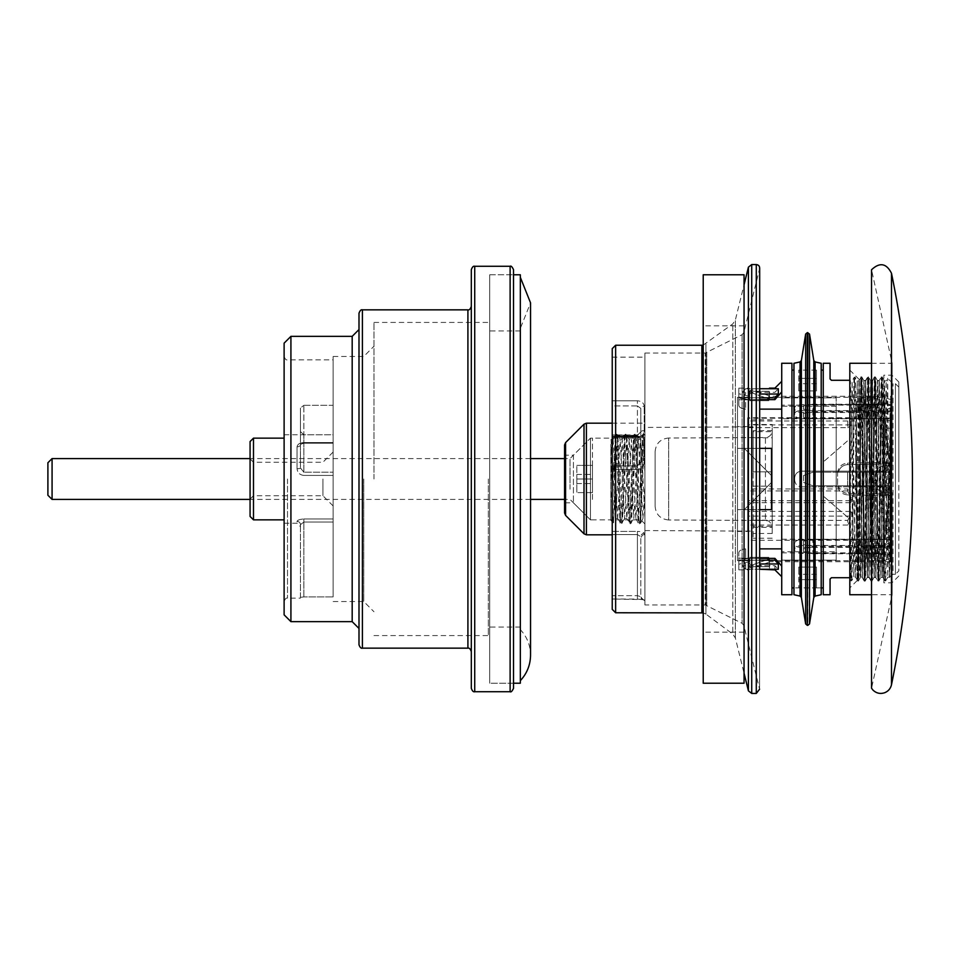 <?xml version="1.0" encoding="UTF-8"?>
<svg xmlns="http://www.w3.org/2000/svg" width="958" height="958" viewBox="0 0 958 958"><rect width="100%" height="100%" fill="white"/><g stroke="black" fill="none" stroke-linecap="round" stroke-linejoin="round"><path stroke-width="0.72" stroke-dasharray="4.79 3.59" d="M284.119 343.156L284.119 614.844M284.119 479L284.119 523.248L284.119 479M373.967 479L373.967 322.427L373.967 479M290.921 336.354L290.921 621.646M352.185 336.354L352.185 621.646M358.999 313.242L358.999 644.758M358.999 479L358.999 329.54L358.999 479M513.524 269.677L513.524 688.323M513.524 479L513.524 274.778L513.524 683.222L489.694 683.222L489.694 274.778L489.694 683.222L489.694 274.778L489.694 683.222L513.524 683.222M471.312 269.677L471.312 688.323M488.341 479L488.341 635.573L488.341 479M333.133 442.584L333.133 434.752L333.133 443.195L333.133 442.584L303.854 442.584C299.794 442.776 297.531 444.201 297.052 446.847C297.531 444.201 299.794 442.776 303.854 442.584L333.133 442.584M303.854 475.431C299.794 474.952 297.531 472.725 297.052 468.749C297.531 472.713 299.794 474.94 303.854 475.431L333.133 475.431L333.133 518.973L333.133 472.21L333.133 475.431L303.854 475.431L303.854 472.21L300.453 467.959L300.453 431.615L303.854 434.788L333.133 434.788L333.133 596.906L333.133 434.788L333.133 472.21L303.854 472.21L303.854 434.788L300.453 431.615L300.453 408.036L300.453 467.959L300.453 408.036L303.854 405.306L300.453 408.036L300.453 467.959L303.854 472.21L333.133 472.21L333.133 434.788L303.854 434.788L303.854 475.431M297.052 521.403C297.531 520.086 299.794 519.272 303.854 518.973C299.794 519.272 297.531 520.086 297.052 521.403A3.401 3.257 180 0 1 300.453 524.661L300.453 526.649L300.453 524.661A3.401 3.257 180 0 0 297.052 521.403L297.052 523.248L297.052 521.403M333.133 522.05L333.133 596.906L303.854 596.906L333.133 596.906L333.133 518.973L333.133 522.05L303.854 522.05L300.453 524.661L303.854 522.05L333.133 522.05M303.854 405.306L333.133 405.306L333.133 359.873L333.133 442.74L333.133 405.306L303.854 405.306L303.854 442.74L300.453 444.38A3.401 2.479 180 0 1 297.052 446.847A3.401 2.479 180 0 0 300.453 444.38L303.854 442.74L303.854 405.306M300.453 597.349L303.854 596.906L300.453 597.349L300.453 598.127L300.453 524.661L300.453 597.349M250.074 516.446L250.074 441.554M250.074 479L250.074 499.142L250.074 479M322.918 479L322.918 495.741L322.918 479M253.487 479L253.487 495.741L253.487 479M333.133 442.74L303.854 443.195L333.133 442.74M297.052 468.749A3.401 0.79 0 0 0 300.453 467.959A3.401 0.79 0 0 1 297.052 468.749L297.052 446.847L297.052 468.749M333.133 479L333.133 356.472L333.133 479M363.765 479L363.765 601.528L363.765 479M520.326 274.778L520.326 683.222M520.326 277.329L520.326 680.671L520.326 277.329M520.326 479L520.326 627.059L520.326 479M520.326 328.39L520.326 629.61L520.326 328.39L530.54 302.86L530.54 655.14C530.409 645.321 527.008 636.819 520.326 629.61M744.055 274.778L744.055 683.222M703.22 274.778L703.22 683.222M640.818 438.393L640.818 408.383L640.818 461.972L640.818 438.393L637.417 436.465L640.818 438.393A3.401 2.335 180 0 0 644.219 440.728C643.776 437.854 641.513 436.321 637.417 436.13C641.513 436.321 643.788 437.854 644.219 440.728A3.401 2.335 180 0 1 640.818 438.393L637.417 436.92L637.417 405.929L640.818 408.383A3.401 2.024 180 0 1 644.219 406.348C643.872 402.983 641.597 401.139 637.417 400.791C641.609 401.139 643.872 402.995 644.219 406.348A3.401 2.024 180 0 0 640.818 408.383L637.417 405.929L637.417 436.92L640.818 438.393M640.818 431.962L640.818 461.972A3.401 0.982 0 0 0 644.219 462.954C643.776 466.893 641.513 469.073 637.417 469.468C641.513 469.061 643.788 466.893 644.219 462.954A3.401 0.982 0 0 1 640.818 461.972L637.417 465.947L640.818 461.972L640.818 431.962L637.417 435.399L640.818 431.962A3.401 1.353 0 0 1 644.219 430.609C643.872 434.525 641.597 436.716 637.417 437.183C641.609 436.704 643.872 434.513 644.219 430.609A3.401 1.353 -0 0 0 640.818 431.962L637.417 434.944L637.417 465.947L612.234 465.947L612.234 469.468L612.234 465.947L637.417 465.947L637.417 469.468L637.417 435.399L612.234 435.399L612.234 465.947L612.234 434.944L612.234 599.073L612.234 434.944L637.417 435.399L612.234 434.944L637.417 434.944L640.818 431.962M612.234 609.36L612.234 348.64M612.234 436.465L612.234 469.468L612.234 436.13L612.234 436.92L637.417 436.465L612.234 436.465M612.234 534.588L612.234 595.672L637.417 595.672L640.818 596.666L640.818 597.445L640.818 596.666L637.417 595.672L612.234 595.672L612.234 531.391L612.234 534.815L612.234 531.391L612.234 534.588L637.417 534.588L640.818 536.636L640.818 596.666A3.401 3.377 180 0 0 644.219 600.043L637.417 599.025L644.219 600.043A3.401 3.377 180 0 1 640.818 596.666L642.626 599.564L637.417 599.073L637.417 595.672L637.417 599.073L612.234 599.025L642.626 599.564L640.818 596.666L640.818 536.636A3.401 3.317 180 0 1 644.219 533.331C643.776 532.253 641.513 531.618 637.417 531.391C641.513 531.618 643.788 532.253 644.219 533.331A3.401 3.317 180 0 0 640.818 536.636L637.417 534.588L637.417 595.672L637.417 534.588L612.234 534.588M612.234 405.929L612.234 357.154L612.234 405.929L637.417 405.929L637.417 400.791L637.417 405.929L612.234 405.929M703.22 612.892L705.938 614.114L705.938 343.886L705.938 614.114L732.798 634.112L732.798 323.888L732.798 634.112L735.349 637.944L744.055 673.199M644.902 604.941L644.902 353.059L644.902 604.941L705.22 604.941L705.22 353.059L742.091 334.713L743.851 332.498L759.586 268.791L759.586 689.209L759.586 268.791M644.902 600.846L644.902 357.154L644.902 600.846L640.818 597.445M644.902 479L644.902 434.07L644.902 479M644.902 534.815L644.902 423.185L644.902 534.815L644.219 534.815L644.219 533.331L644.219 534.815C642.974 534.372 641.836 535.51 640.818 538.228M644.902 434.07L640.818 438.153L640.818 519.847L640.818 438.153L590.451 438.153L590.451 519.847L590.451 438.153L590.451 519.847L590.451 438.153L573.423 455.17L573.423 502.83L573.423 455.17L564.573 455.17L564.573 502.83L564.573 445.015M615.635 612.761L615.635 345.239M875.133 475.575L875.133 482.425L875.133 475.575C875.732 469.384 879.145 465.983 885.348 465.384L892.149 465.384L892.149 363.274L892.149 465.384C889.036 463.456 889.024 494.532 892.149 492.616L892.149 492.616C889.036 494.544 889.024 463.468 892.149 465.384L885.348 465.384C879.145 465.983 875.744 469.372 875.133 475.575C875.732 469.372 879.145 465.971 885.348 465.36L885.348 492.64L892.149 492.616L892.149 594.726L892.149 492.616L885.348 492.616C879.145 492.017 875.744 488.628 875.133 482.425C875.732 488.616 879.145 492.017 885.348 492.616L885.348 465.36L892.018 465.36L885.348 465.36C879.145 465.971 875.732 469.372 875.133 475.575M856.608 551.197L856.608 479C857.829 527.654 859.027 572.034 860.296 576.5L859.302 379.596L857.147 580.56L856.608 551.197L857.446 581.099L857.889 573.339L860.847 376.901L864.248 581.099L867.661 376.901L871.062 581.099L874.462 376.901L877.863 581.099L881.276 376.901L883.839 579.65L882.546 577.411L883.839 516.661L883.839 551.197L883.839 375.189L883.839 582.811L883.839 479L882.162 376.901L883.839 379.823L883.839 516.661M860.296 465.528L862.14 577.423L865.529 380.589L868.93 577.411L872.331 380.589L875.744 577.411L879.145 380.589L882.546 577.411L880.869 577.423L883.839 388.062L883.839 479M860.296 576.5L863.841 380.577L867.265 577.411L870.654 380.577L874.079 577.411L877.456 380.577L880.869 577.423L878.761 581.099L882.138 376.889L881.288 376.889L879.145 380.589L877.456 380.577L875.349 376.901L878.761 581.099M856.608 479L858.332 581.099L861.733 376.901L865.146 581.099L868.547 376.901L871.948 581.099L875.349 376.901M849.806 363.274L849.806 594.726M849.806 479L849.806 370.087L849.806 479M898.82 479L898.82 381.991L898.82 479M871.54 363.274L892.149 363.274L871.54 269.761L871.54 688.239L892.149 594.726L871.54 594.726M891.491 359.478L891.491 598.522M892.006 479L892.006 375.189L892.006 479M793.966 594.726L793.966 363.274M821.198 594.726L821.198 363.274M816.455 587.913L816.455 567.052L816.455 587.913L821.198 587.913L821.198 370.087L821.198 587.913L793.966 587.913L793.966 370.087L793.966 587.913L798.756 587.913L798.756 567.052L798.756 587.913M816.455 567.052L798.756 567.052L798.756 574.297L798.756 567.052L816.455 567.052L816.455 574.297L816.455 567.052M816.455 579.626L798.756 579.626L816.455 579.626M816.455 390.948L816.455 378.374L816.455 390.948L816.455 383.703L816.455 390.948L798.756 390.948L798.756 370.087L798.756 390.948L798.756 383.703L798.756 390.948L816.455 390.948M816.455 378.374L816.455 370.087L816.455 378.374L798.756 378.374L816.455 378.374M830.059 363.274L830.059 378.937L831.424 380.29L849.806 380.29L849.806 579.015L849.806 538.492L850.824 580.776L849.806 579.015M885.719 580.776L884.869 580.776L887.647 378.314L889.264 548.635L889.802 577.53L890.245 557.197L890.245 419.784L885.719 580.776C884.581 587.05 883.444 370.95 882.306 377.224C881.18 370.95 880.043 587.05 878.905 580.776C877.768 587.05 876.642 370.95 875.504 377.224C874.367 370.95 873.229 587.05 872.103 580.776C870.966 587.05 869.828 370.95 868.702 377.224C867.565 370.95 866.427 587.05 865.29 580.776C864.164 587.05 863.026 370.95 861.889 377.224C860.751 370.95 859.625 587.05 858.488 580.776C857.35 587.05 856.212 370.95 855.087 377.224C853.949 370.95 852.812 587.05 851.674 580.776C851.063 582.895 850.417 521.595 849.806 462.678L849.806 380.29L849.806 438.908L823.257 461.984L849.806 438.908L849.806 519.092L823.257 496.016L849.806 519.092L849.806 577.71L831.424 577.71L830.059 579.063L830.059 594.726M759.682 560.179L742.246 560.179L745.659 563.975L745.659 569.268L742.246 565.699L742.246 560.179L745.659 563.975L745.659 569.268L742.246 565.699L742.246 560.179L774.926 560.179L778.327 563.975L759.682 563.975M774.926 569.268L774.926 565.699L742.246 565.699L774.926 565.699L778.327 569.268L769.478 569.268L769.478 558.203L769.478 561.711L769.478 558.203L749.06 558.203L749.06 561.711L749.06 558.203L769.478 558.203L769.478 566.705L749.06 566.705L749.06 558.203L749.06 569.878L749.06 566.705L769.478 566.705L769.478 569.878M759.682 569.268L745.659 569.268L759.682 569.268L759.682 388.732L745.659 388.732L745.659 394.025L742.246 397.821L745.659 394.025L745.659 388.732L742.246 392.301L745.659 388.732L778.327 388.732L778.327 394.025L759.682 394.025M774.926 569.878L774.926 565.699L778.327 569.268L778.327 563.975M742.246 392.301L742.246 397.821L742.246 392.301L774.926 392.301L778.327 388.732L774.926 392.301L742.246 392.301M778.327 394.025L774.926 397.821L742.246 397.821L759.682 397.821M823.257 594.726L823.257 363.274M885.479 462.918L885.479 476.354L888.605 477.731L888.605 471.276L885.479 462.918L890.653 462.918L890.653 477.731L890.653 476.354L885.479 476.354M885.479 521.236L885.479 529.798L888.605 499.286L885.479 521.236L890.653 521.236L890.653 499.286L890.653 529.798L885.479 529.798M885.479 537.318L888.605 504.662L885.479 537.318L890.653 537.318L890.653 504.662L890.653 532.444L885.479 532.444M885.479 495.082L885.479 481.646L888.605 480.269L888.605 486.724L885.479 495.082L890.653 495.082L890.653 480.269L890.653 481.646L885.479 481.646M885.479 436.764L885.479 428.202L888.605 458.714L885.479 436.764L890.653 436.764L890.653 458.714L890.653 428.202L885.479 428.202M888.605 471.276L890.653 471.276M888.605 477.731L890.653 477.731M888.605 499.286L890.653 499.286M888.605 503.393L890.653 503.393M888.605 507.01L890.653 507.01M888.605 504.662L890.653 504.662M888.605 486.724L890.653 486.724M888.605 480.269L890.653 480.269M888.605 458.714L890.653 458.714M888.605 454.607L890.653 454.607M885.479 420.682L888.605 453.338L885.479 420.682L890.653 420.682L890.653 453.338L890.653 425.556L885.479 425.556M888.605 450.99L890.653 450.99M888.605 453.338L890.653 453.338M781.728 566.094L781.728 548.874L781.728 566.094L774.926 558.382L745.659 558.382L745.659 548.874L745.659 558.382C741.372 558.754 739.109 559.903 738.846 561.807L738.846 552.754C739.061 550.622 741.336 549.329 745.659 548.874C741.336 549.329 739.073 550.622 738.846 552.754L738.846 561.807C739.097 559.903 741.372 558.754 745.659 558.382L759.682 558.382M759.682 399.618L745.659 399.618L745.659 409.126L745.659 399.618C741.372 399.246 739.109 398.097 738.846 396.193L738.846 405.246C739.061 407.378 741.336 408.671 745.659 409.126C741.336 408.671 739.073 407.378 738.846 405.246L738.846 396.193C739.097 398.097 741.372 399.246 745.659 399.618L774.926 399.618L781.728 391.906L781.728 409.126L781.728 391.906M881.803 486.149L838.346 485.802C839.771 490.376 842.848 492.903 847.59 493.37L890.617 494.196L881.803 486.149L890.617 494.196L847.59 493.37C842.86 492.915 839.783 490.388 838.346 485.802L890.617 485.802L890.617 472.198L838.346 472.198C839.771 467.624 842.848 465.097 847.59 464.63L890.617 463.804L847.59 464.63C842.86 465.085 839.783 467.612 838.346 472.198L890.617 472.198L838.346 472.198L881.803 472.198L890.617 463.804L881.803 471.851L890.617 472.198L890.617 485.802L881.803 486.149M890.617 463.804L890.653 495.681L890.653 463.78M837.555 484.688L837.555 473.312L837.555 484.688C838.13 490.807 841.483 494.22 847.59 494.903L847.59 493.37L847.59 494.903L890.617 495.657L890.617 494.196L890.653 495.681M812.863 404.216L803.511 405.725L803.511 413.401L812.863 411.904L812.863 404.216L890.653 404.216L890.653 472.198L890.653 396.289L769.478 396.289L769.478 399.797L769.478 396.289M890.653 404.216L890.653 396.289M890.653 418.706L890.653 546.982L890.653 418.706L812.863 418.706L803.511 416.802L803.511 409.138L812.863 411.018L812.863 418.706M890.653 485.802L890.653 561.711L890.653 485.802L812.863 485.802L803.511 482.401L812.863 485.802L890.653 485.802M836.19 406.228L781.728 406.228L781.728 560.131L781.728 397.869L781.728 560.131L781.728 406.228L836.19 406.228L836.19 551.772L781.728 551.772L836.19 551.772L836.19 397.869L781.728 397.869L836.19 397.869L836.19 560.131L781.728 560.131L836.19 560.131L836.19 406.228M738.846 558.203L738.846 560.837L748.713 558.203L738.846 558.203L738.846 552.754L738.846 558.203L748.713 558.203L738.846 560.837L738.846 558.203M738.846 561.807L738.846 569.878L738.846 561.807M738.846 560.837L738.846 564.238L738.846 560.837M759.682 409.126L781.728 409.126L781.728 548.874L759.682 548.874M748.713 399.797L748.713 396.289L748.713 399.797L738.846 397.163L738.846 393.762L738.846 397.163L748.713 399.797L738.846 399.797L738.846 397.163L738.846 405.246L738.846 399.797L748.713 399.797M749.06 391.295L749.06 399.797L749.06 396.289L749.06 399.797L769.478 399.797L749.06 399.797L749.06 388.122L749.06 391.295L769.478 391.295L769.478 399.797L769.478 391.295L749.06 391.295M769.478 388.122L769.478 388.732M738.846 396.193L738.846 388.122L738.846 396.193M812.863 546.982L803.511 548.862L803.511 541.198L812.863 539.294L812.863 546.982L890.653 546.982M812.863 546.096L803.511 544.599L803.511 552.275L812.863 553.784L812.863 546.096L890.653 546.096M812.863 472.198L803.511 475.599L812.863 472.198L890.653 472.198L812.863 472.198M803.511 552.275L803.511 548.862M803.511 541.198L803.511 544.599M812.863 553.784L890.653 553.784M812.863 539.294L890.653 539.294M803.511 475.599L803.511 482.401L803.511 475.599M803.511 409.138L803.511 405.725M803.511 413.401L803.511 416.802M812.863 411.018L890.653 411.018M812.863 411.904L890.653 411.904M890.245 557.197L889.527 577.063L888.689 548.359L886.138 380.913L882.737 577.087L879.336 380.913L875.923 577.087L872.522 380.913L869.122 577.087L865.721 380.913L862.32 577.087L858.907 380.913L855.506 577.087L852.105 380.913L849.806 529.966M889.527 577.063L893.036 574.297L893.036 383.703L893.036 574.297L895.419 574.297L895.419 383.703L895.419 574.297L898.82 570.896L898.82 387.104L898.82 570.896M898.82 387.104L895.419 383.703L893.036 383.703L887.647 378.314L886.126 380.937L884.438 380.913L881.037 577.087L877.648 380.925L874.223 577.087L870.846 380.925L867.421 577.087L864.032 380.937L860.631 577.075L857.23 380.937L853.829 577.063L851.255 409.641L850.417 380.925L849.806 395.199M890.245 419.784L887.838 577.087L884.462 380.937L882.33 377.248L881.456 377.224C882.593 370.95 883.731 587.05 884.869 580.776L882.713 577.063L881.037 577.087L878.905 580.776L878.055 580.776L875.911 577.063L874.223 577.087L872.103 580.776L871.253 580.776L869.098 577.063M867.445 577.063L865.314 580.752L864.439 580.776C865.577 587.05 866.715 370.95 867.84 377.224C868.978 370.95 870.115 587.05 871.253 580.776C872.379 587.05 873.516 370.95 874.654 377.224C875.792 370.95 876.917 587.05 878.055 580.776C879.193 587.05 880.33 370.95 881.456 377.224L879.312 380.937L877.636 380.913L875.504 377.224L874.63 377.248L872.51 380.937L870.822 380.913L868.702 377.224L867.84 377.224L865.697 380.937M864.032 380.925L861.913 377.248L861.038 377.224C862.176 370.95 863.302 587.05 864.439 580.776L862.296 577.063L860.607 577.087M860.631 577.075L858.512 580.752L857.638 580.776C858.763 587.05 859.901 370.95 861.038 377.224L858.895 380.937L857.206 380.913L855.087 377.224L854.213 377.248L852.081 380.937L850.405 380.913L849.806 379.859M857.638 580.776L855.494 577.063L853.806 577.087L851.698 580.752L850.824 580.776C851.961 587.05 853.099 370.95 854.237 377.224C855.362 370.95 856.5 587.05 857.638 580.776M781.728 405.138L781.728 552.862L781.728 405.138L890.653 405.138M781.728 418.754L781.728 539.246L781.728 418.754L890.653 418.754L890.653 428.202M823.257 370.087L823.257 587.913L823.257 370.087M791.943 594.726L791.943 363.274M791.943 370.087L791.943 587.913L791.943 370.087M781.728 548.874L781.728 409.126M781.728 594.726L781.728 363.274M890.653 521.236L890.653 476.354M890.653 462.918L890.653 425.556M890.653 420.682L890.653 418.754M890.653 436.764L890.653 481.646M890.653 495.082L890.653 532.444M890.653 537.318L890.653 529.798M774.926 558.382L774.926 560.179M849.806 462.678L849.806 538.492M816.455 370.087L798.756 370.087M774.926 388.122L774.926 388.732M774.926 397.821L774.926 399.618M748.713 558.203L748.713 561.711L748.713 558.203M886.569 479L886.569 550.958M747.695 426.585L747.695 531.415L747.695 426.585L737.48 426.585L737.48 531.415L737.48 426.585M747.695 488.963L747.695 417.736L747.695 490.963L747.695 488.963L847.758 488.963L851.758 499.501L851.758 501.501L847.758 490.963L847.758 488.963M744.294 509.632L771.525 482.401L744.294 509.632L737.48 509.632L744.294 509.632M771.525 475.599L744.294 448.368L771.525 475.599L771.525 479L771.525 475.599M771.525 482.401L771.525 448.368L737.48 448.368L737.48 509.632L771.525 509.632L771.525 482.401M759.682 448.368L737.48 448.368L744.294 448.368L737.48 448.368L737.48 509.632L759.682 509.632M801.475 545.509L801.475 539.582C797.343 539.881 795.068 541.126 794.661 543.33L794.661 549.233C795.068 547.03 797.343 545.797 801.475 545.509L884.354 545.509L884.354 412.491L889.97 415.497L889.97 542.503L884.354 545.509L884.354 418.418L889.97 417.868L889.97 415.497M794.661 550.251L794.661 544.348C795.068 546.276 797.343 547.293 801.475 547.413L884.354 547.413L884.354 553.88L884.354 486.832L889.97 488.867L889.97 555.927L889.97 550L884.354 547.413L884.354 553.329L889.97 552.383L889.97 558.646L889.97 488.867L884.354 486.832L884.354 560.693L884.354 553.329L801.475 553.329C797.343 553.221 795.068 552.191 794.661 550.251L794.661 549.233M794.661 480.018C795.068 484.149 797.343 486.424 801.475 486.832C797.343 486.424 795.068 484.161 794.661 480.018L794.661 477.982C795.068 473.851 797.343 471.576 801.475 471.168C797.343 471.576 795.068 473.839 794.661 477.982L794.661 480.018M794.661 408.767L794.661 414.67C795.068 416.874 797.343 418.119 801.475 418.418L884.354 418.418L884.354 412.491L801.475 412.491C797.343 412.203 795.068 410.97 794.661 408.767L794.661 407.749C795.068 405.809 797.343 404.779 801.475 404.671L884.354 404.671L884.354 397.307L884.354 471.168L884.354 404.12L884.354 410.587L889.97 408L889.97 469.133L884.354 471.168L889.97 469.133L889.97 408M801.475 404.671L801.475 410.587C797.343 410.695 795.068 411.712 794.661 413.652L794.661 407.749M889.97 542.503L889.97 540.132L884.354 539.582L856.608 539.582L856.608 553.88L856.608 471.168L884.354 471.168L801.475 471.168L856.608 471.168L856.608 404.12L856.608 539.582L801.475 539.582M889.97 540.132L889.97 417.868M889.97 550L889.97 552.383M801.475 410.587L884.354 410.587L884.354 404.671L889.97 405.617M794.661 414.67L794.661 413.652M801.475 486.832L884.354 486.832L801.475 486.832M794.661 544.348L794.661 543.33M847.758 427.651L851.758 425.053L851.758 418.395L847.758 420.981L847.758 427.651L747.695 427.651M847.758 520.386L851.758 512.446L851.758 517.104L847.758 525.056L847.758 520.386L747.695 520.386M851.758 512.446L850.488 511.428L850.488 516.099L851.758 517.104M851.758 499.501L850.488 500.675L850.488 502.687L851.758 501.501M851.758 425.053L850.488 424.897L850.488 418.227L851.758 418.395M847.758 490.963L747.695 490.963M850.488 500.675L747.695 500.675M850.488 502.687L747.695 502.687M847.758 420.981L747.695 420.981M850.488 424.897L747.695 424.897M850.488 418.227L747.695 418.227M847.758 525.056L747.695 525.056M850.488 511.428L747.695 511.428M850.488 516.099L747.695 516.099M751.539 565.244L749.743 563.915L751.539 565.244L768.795 559.065L768.795 557.34L768.795 560.693L768.795 557.34L749.743 557.34L768.795 557.34L768.795 562.346L768.795 559.065L751.539 565.244L751.539 568.298L751.539 565.244M749.743 563.915L749.743 557.34L749.743 563.915M751.539 392.756L768.795 398.935L751.539 392.756L749.743 394.085L749.743 400.66L768.795 400.66L768.795 397.307L768.795 400.66L749.743 400.66L749.743 390.984L749.743 394.085L751.539 392.756L751.539 389.702L751.539 392.756M768.795 398.935L768.795 395.654L768.795 398.935M856.608 417.736L856.608 540.264L856.608 417.736L747.695 417.736M737.48 509.632L737.48 560.693L737.48 509.632M737.48 448.368L737.48 397.307L737.48 448.368M610.869 503.477L610.869 520.374L613.324 522.829L613.587 521.391L617.826 434.992L616.605 434.214C615.826 437.123 615.06 452.571 614.282 480.533L613.587 521.391C612.677 535.989 611.779 465.923 610.869 444.344L610.869 503.477L613.587 467.109C613.994 463.612 614.198 464.893 614.222 470.929L614.282 480.533C615.072 452.559 615.85 437.123 616.617 434.214C618.138 431.447 619.658 526.553 621.179 523.786C622.7 526.553 624.221 431.447 625.742 434.214C627.262 431.447 628.783 526.553 630.304 523.786L634.867 434.214C636.387 431.447 637.908 526.553 639.429 523.786C640.95 526.553 642.471 431.447 643.992 434.214L644.902 442.788L644.902 435.375L643.968 447.817L640.639 523.008L642.95 518.553L638.387 439.459L640.543 439.363L641.68 450.967L644.902 518.398L642.95 518.541L644.902 485.299L644.902 435.375M613.587 467.109L615.383 434.992L616.605 434.202C618.126 431.531 619.634 526.469 621.155 523.786C622.676 526.469 624.197 431.531 625.718 434.214C627.239 431.531 628.759 526.469 630.28 523.786L631.669 505.309C632.711 477.886 633.777 432.489 634.843 434.214C636.363 431.531 637.884 526.469 639.405 523.786C640.926 526.469 642.447 431.531 643.968 434.214L644.902 443.171L644.902 485.299M610.869 520.374L610.869 444.344M613.084 439.447L617.635 518.541L615.575 518.541L620.137 439.447L617.838 434.98L622.305 523.092L626.867 434.908L631.43 523.092L635.992 434.908L640.639 523.008L639.417 523.786L638.196 523.008L642.758 434.992L644.902 472.306M610.869 479.742L613.084 439.459L611.024 439.459L615.587 518.553L613.395 522.793M617.647 518.553L622.197 439.459L620.137 439.459L624.604 518.637L629.166 439.363L633.825 518.541L638.387 439.459L634.855 434.214L633.633 434.992L638.196 523.02L635.884 518.553L640.447 439.459M613.084 439.459L615.479 434.908L616.617 447.817L620.03 523.092L624.508 434.992L622.197 439.447L626.855 518.637L631.418 439.363L635.884 518.553M625.718 434.214L624.508 434.992L629.155 523.092L633.633 434.992L631.322 439.459L629.262 439.459L625.73 434.214M753.144 520.146L753.144 437.854L772.208 437.77L772.208 431.663L753.144 431.663L753.144 526.337L772.208 526.337L772.208 520.23L753.144 520.146L753.144 526.337M753.144 437.854L753.144 431.663M753.144 424.514L772.208 424.514L772.208 430.621L753.144 430.705L753.144 471.851L772.208 471.851L753.144 471.851L753.144 430.705M753.144 527.295L772.208 527.379L772.208 533.486L753.144 533.486L753.144 538.228L753.144 486.149L772.208 486.149L753.144 486.149L753.144 533.486M644.902 427.436L644.902 530.564L644.902 427.436L753.144 426.873M655.116 506.363L655.116 451.637L655.116 506.363C655.907 514.602 660.421 519.14 668.66 519.978L668.66 438.022L765.43 437.507L765.43 520.493L765.43 437.507C769.549 437.087 771.801 434.824 772.208 430.705L772.208 527.295L772.208 430.705M772.208 533.486L772.208 424.514M772.208 527.379L772.208 520.23M772.208 431.663L772.208 526.337M772.208 437.77L772.208 430.621M576.836 481.263L576.836 474.461L576.836 481.263M592.487 481.263L592.487 474.461L592.487 481.263M576.836 479L576.836 492.616L576.836 465.384L576.836 479L592.487 479L592.487 492.616L592.487 479L576.836 479M592.487 492.616L576.836 492.616L592.487 492.616M592.487 465.384L592.487 479L592.487 465.384L576.836 465.384L592.487 465.384M592.487 499.417L592.487 438.153L592.487 499.417M47.9 495.25L47.9 462.75M52.079 499.417L52.079 458.583M570.022 489.215L570.022 458.583L570.022 489.215M362.399 309.841L362.399 648.159M467.911 309.841L467.911 648.159M510.123 266.276L510.123 691.724M474.725 266.276L474.725 691.724M303.854 518.973L333.133 518.973L303.854 518.973L303.854 522.05L303.854 518.973M303.854 596.906L303.854 522.05L303.854 596.906M287.52 479L287.52 598.127L287.52 479M253.487 519.847L253.487 438.153M303.854 442.584L303.854 443.195L303.854 442.584M735.349 637.944L735.349 320.056L735.349 637.944M748.414 267.15L748.414 690.85M751.719 264.564L751.719 693.436M756.281 264.564L756.281 693.436M743.851 332.498L743.851 625.502L743.851 332.498M742.091 334.713L742.091 623.287L742.091 334.713M706.765 352.688L706.765 605.312L706.765 352.688M644.902 353.059L705.22 353.059L705.22 604.941L742.091 623.287L743.851 625.502L759.586 689.209M644.219 430.609L644.219 406.348L644.219 430.609M612.234 437.183L637.417 437.183L612.234 437.183M612.234 400.791L637.417 400.791L612.234 400.791M612.234 531.391L637.417 531.391L637.417 534.588L637.417 531.391L612.234 531.391M586.416 423.185L586.416 534.815M612.234 436.13L637.417 436.13L612.234 436.13M644.219 462.954L644.219 440.728L644.219 462.954M612.234 469.468L637.417 469.468L612.234 469.468M701.879 612.761L701.879 345.239M584.009 533.822L584.009 424.178M565.579 515.392L565.579 442.608M800.062 596.056L800.062 361.944M801.379 597.457L801.379 360.543M805.654 334.067L805.654 623.933M807.331 332.642L807.331 625.358M807.834 332.642L807.834 625.358M809.522 623.933L809.522 334.067M813.797 360.543L813.797 597.457M815.102 361.944L815.102 596.056M847.59 485.802L847.59 472.198L847.59 485.802M847.59 464.63L847.59 463.097L847.59 464.63M801.475 547.413L801.475 553.329M801.475 418.418L801.475 412.491M655.116 451.637C655.919 443.398 660.433 438.86 668.66 438.022L668.66 519.978L765.43 520.493C767.466 521.739 769.154 518.206 772.208 527.295M489.694 274.778L513.524 274.778L489.694 274.778M373.967 635.573L488.341 635.573L489.694 636.926M373.967 322.427L488.341 322.427L489.694 321.074M284.119 523.248L297.052 523.248L300.453 526.649M284.119 434.752L333.133 434.752M284.119 601.528C285.113 598.834 286.238 597.696 287.52 598.127L300.453 598.127M284.119 356.472C285.113 359.166 286.238 360.304 287.52 359.873L333.133 359.873M333.133 452.056L322.918 462.259L253.487 462.259L250.074 458.858M333.133 505.944L322.918 495.741L253.487 495.741L250.074 499.142M303.854 443.195L333.133 443.195L303.854 443.195L300.453 444.38L303.854 443.195M333.133 601.528L363.765 601.528L373.967 611.743M333.133 356.472L363.765 356.472L373.967 346.257M520.326 330.941L489.694 330.941M520.326 627.059L489.694 627.059M744.055 325.84L703.22 325.84M744.055 632.16L703.22 632.16M703.22 345.108L732.798 323.888L735.349 320.056L744.055 284.801M612.234 357.154L644.902 357.154M612.234 423.185L644.902 423.185M612.234 436.92L637.417 436.92L612.234 436.92M644.902 523.93L640.818 519.847L590.451 519.847L573.423 502.83L564.573 502.83M885.348 492.64L892.018 492.64L885.348 492.64C879.145 492.029 875.732 488.628 875.133 482.425C875.732 488.628 879.145 492.029 885.348 492.64M849.806 370.087L859.314 379.596L860.847 376.901M857.135 580.56L858.32 581.111L860.464 577.411L862.14 577.423L864.248 581.099M863.841 380.577L865.553 380.577L867.661 376.901L868.523 376.889L870.678 380.589M868.93 577.411L871.062 581.099L871.936 581.111L874.079 577.411L875.756 577.423L877.863 581.099L878.737 581.111M872.331 380.589L874.462 376.901L875.337 376.889M867.253 577.423L868.954 577.423M870.654 380.577L872.355 380.577M860.871 376.889L861.721 376.889L863.865 380.589M864.272 581.111L865.122 581.111L867.265 577.411M898.82 381.991L892.006 375.189L883.839 375.189M898.82 576.009L892.006 582.811L883.839 582.811M857.159 580.572L849.806 587.913M816.455 383.703L798.756 383.703M837.555 473.312C838.13 467.193 841.483 463.78 847.59 463.097L890.653 462.319M749.06 396.289L738.846 393.762M887.838 577.087L889.539 577.087M867.421 577.087L869.122 577.087M864.02 380.913L865.721 380.913M885.731 580.752L887.862 577.075M738.846 569.878L749.06 569.878M738.846 388.122L749.06 388.122M781.728 539.246L890.653 539.246M890.653 561.711L769.478 561.711M749.06 561.711L738.846 564.238M781.728 552.862L890.653 552.862M816.455 574.297L798.756 574.297M856.608 553.88L884.354 553.88L889.97 555.927M889.97 399.354L884.354 397.307L768.795 397.307M768.795 562.346L751.539 568.298L749.743 567.016M768.795 395.654L751.539 389.702L749.743 390.984M737.48 531.415L747.695 531.415M749.743 397.307L737.48 397.307M889.97 558.646L884.354 560.693L768.795 560.693M749.743 560.693L737.48 560.693M856.608 404.12L884.354 404.12L889.97 402.073M856.608 540.264L747.695 540.264M617.635 518.553L621.155 523.786L624.712 518.553M624.7 518.541L626.76 518.541L630.28 523.786L633.825 518.541L635.884 518.541M645.201 434.992L643.98 434.214L642.746 434.992L640.435 439.447M772.208 419.772L753.144 419.772M772.208 538.228L753.144 538.228M644.902 530.564L753.144 531.127M576.836 483.539L592.487 483.539M576.836 474.461L592.487 474.461M592.487 438.153L590.451 438.153L570.022 458.583L564.573 458.583M530.54 458.583L250.074 458.583M592.487 519.847L590.451 519.847L570.022 499.417L564.573 499.417M530.54 499.417L250.074 499.417"/><path stroke-width="1.44" d="M290.921 621.646L284.119 614.844L284.119 343.156L290.921 336.354L290.921 621.646L352.185 621.646L352.185 336.354L290.921 336.354M358.999 644.758L358.999 313.242C359.992 310.536 361.13 309.398 362.399 309.841L362.399 648.159C361.13 648.602 359.992 647.464 358.999 644.758M510.123 266.276L510.123 691.724C510.997 692.395 512.135 691.257 513.524 688.323L513.524 269.677C512.135 266.743 510.997 265.606 510.123 266.276L474.725 266.276C473.42 265.845 472.294 266.983 471.312 269.677L471.312 688.323C472.294 691.017 473.42 692.155 474.725 691.724L474.725 266.276M513.524 274.778L520.326 274.778L520.326 683.222L513.524 683.222L513.524 479M253.487 519.847L253.487 438.153L250.074 441.554L250.074 516.446L253.487 519.847L284.119 519.847M520.326 277.329L530.54 302.86L530.54 655.14C530.409 664.96 527.008 673.462 520.326 680.671M744.055 683.222L744.055 274.778L703.22 274.778L703.22 683.222L744.055 683.222M615.635 612.761L615.635 345.239L612.234 348.64L612.234 609.36L615.635 612.761L703.22 612.892M744.055 673.199L748.414 690.85L748.414 267.15L751.719 264.564L756.281 264.564C758.736 264.911 759.838 266.324 759.586 268.791M564.573 512.985L565.579 515.392L565.579 442.608L564.573 445.015L564.573 512.985L564.573 455.17M565.579 515.392L584.009 533.822L586.416 534.815L612.234 534.815M871.54 594.726L849.806 594.726L849.806 363.274L871.54 363.274M891.491 598.522L891.491 684.731C890.617 688.455 888.437 691.077 884.952 692.622C880.438 694.227 876.45 693.376 872.966 690.083L871.54 688.239L871.54 269.761C879.743 262.049 886.401 263.222 891.491 273.269L891.491 359.478M891.491 479L891.491 273.269A1021.108 1021.108 0 0 1 891.491 684.731L891.491 479M800.062 596.056L800.062 361.944L793.966 363.274L793.966 594.726L800.062 596.056L801.379 597.457L805.654 623.933L805.654 334.067L801.379 360.543L801.379 597.457M821.198 479L821.198 594.726L815.102 596.056L815.102 361.944L821.198 363.274L821.198 479M831.424 380.29L830.059 378.937L830.059 363.274L823.257 363.274L823.257 594.726L830.059 594.726L830.059 579.063L831.424 577.71L849.806 577.71L849.806 380.29L831.424 380.29M774.926 569.268L774.926 569.878L759.682 569.268L778.327 569.268L778.327 563.975L759.682 563.975M778.327 563.975L774.926 560.179L759.682 560.179M759.682 394.025L778.327 394.025L778.327 388.732L759.682 388.732L759.682 267.977L759.682 569.268M778.327 394.025L774.926 397.821L759.682 397.821M759.682 548.874L781.728 548.874M759.682 558.382L774.926 558.382L781.728 566.094M769.478 388.732L769.478 388.122L774.926 388.122L781.728 381.32M759.682 399.618L774.926 399.618L774.926 397.821M759.682 409.126L781.728 409.126M781.728 391.906L774.926 399.618M791.943 363.274L791.943 594.726L781.728 594.726L781.728 363.274L791.943 363.274M774.926 560.179L774.926 558.382M821.198 370.087L823.257 370.087M791.943 370.087L793.966 370.087M774.926 388.732L774.926 388.122M759.682 509.632L771.525 509.632L771.525 448.368L759.682 448.368M47.9 462.75L47.9 495.25L52.079 499.417L52.079 458.583L47.9 462.75M362.399 648.159L467.911 648.159L467.911 309.841L362.399 309.841M748.414 690.85L751.719 693.436L751.719 264.564M751.719 693.436L756.281 693.436L756.281 264.564M586.416 534.815L586.416 423.185L612.234 423.185M615.635 345.239L701.879 345.239L701.879 612.761M565.579 442.608L584.009 424.178L584.009 533.822M805.654 623.933L807.331 625.358L807.331 332.642L809.522 334.067L809.522 623.933L813.797 597.457L813.797 360.543L809.522 334.067M807.331 625.358L807.834 332.642M510.123 691.724L474.725 691.724M253.487 438.153L284.119 438.153M352.185 621.646L358.999 628.46M352.185 336.354L358.999 329.54M467.911 648.159C469.192 647.728 470.318 648.865 471.312 651.572M467.911 309.841C469.192 310.272 470.318 309.135 471.312 306.428M744.055 284.801L748.414 267.15M756.281 693.436L759.586 689.209M584.009 424.178L586.416 423.185M701.879 345.239L703.22 345.108M813.797 597.457L815.102 596.056M813.797 360.543L815.102 361.944M807.834 625.358L809.522 623.933M807.331 332.642L805.654 334.067M800.062 361.944L801.379 360.543M774.926 569.878L781.728 576.68M791.943 587.913L793.966 587.913M821.198 587.913L823.257 587.913M564.573 458.583L530.54 458.583M250.074 458.583L52.079 458.583M564.573 499.417L530.54 499.417M250.074 499.417L52.079 499.417"/></g></svg>
